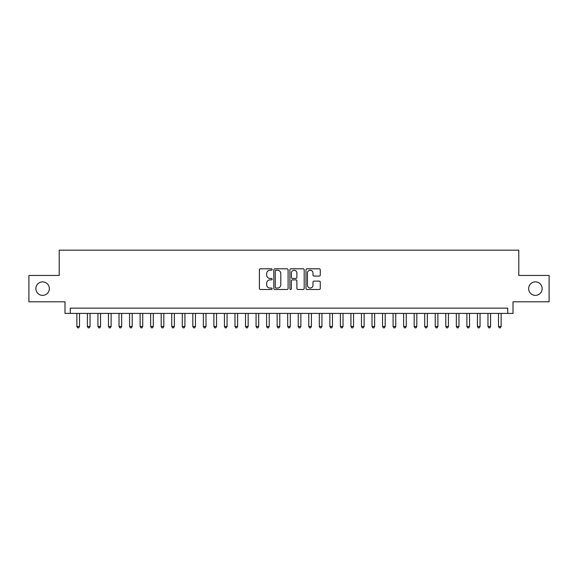 <?xml version="1.0" encoding="UTF-8"?>
<svg xmlns="http://www.w3.org/2000/svg" width="578" height="578" viewBox="0 0 578 578"><rect width="100%" height="100%" fill="white"/><g stroke="black" fill="none" stroke-linecap="round" stroke-linejoin="round"><path stroke-width="0.87" d="M272.137 269.521A0.723 0.723 0 0 0 271.407 268.799L260.418 268.799A1.033 1.033 0 0 0 259.385 269.832L259.385 288.458A1.033 1.033 0 0 0 260.418 289.491L271.407 289.491A0.723 0.723 0 0 0 272.137 288.769A0.723 0.723 0 0 0 271.407 288.039L269.991 288.039A3.309 3.309 0 0 1 266.675 284.73L266.675 283.177A3.309 3.309 0 0 1 269.991 279.868L271.407 279.868A0.723 0.723 0 0 0 272.137 279.145A0.723 0.723 0 0 0 271.407 278.423L269.991 278.423A3.309 3.309 0 0 1 266.675 275.106L266.675 273.56A3.309 3.309 0 0 1 269.991 270.244L271.407 270.244A0.723 0.723 0 0 0 272.137 269.521M528.653 288.632A6.748 6.748 0 0 0 535.394 295.38A6.748 6.748 0 0 0 542.142 288.632A6.748 6.748 0 0 0 535.394 281.883A6.748 6.748 0 0 0 528.653 288.632M35.858 288.632A6.748 6.748 0 0 0 42.606 295.38A6.748 6.748 0 0 0 49.347 288.632A6.748 6.748 0 0 0 42.606 281.883A6.748 6.748 0 0 0 35.858 288.632M319.237 276.089A1.033 1.033 0 0 0 320.27 275.056L320.27 269.832A1.033 1.033 0 0 0 319.237 268.799L307.026 268.799A1.033 1.033 0 0 0 305.993 269.832L305.993 288.458A1.033 1.033 0 0 0 307.026 289.491L319.237 289.491A1.033 1.033 0 0 0 320.27 288.458L320.27 282.143A1.033 1.033 0 0 0 319.237 281.11L314.013 281.11A1.033 1.033 0 0 0 312.98 282.143L312.98 285.272A2.767 2.767 0 0 1 310.213 288.039A2.767 2.767 0 0 1 307.445 285.272L307.445 273.011A2.767 2.767 0 0 1 310.213 270.244A2.767 2.767 0 0 1 312.98 273.011L312.98 275.056A1.033 1.033 0 0 0 314.013 276.089L319.237 276.089M507.73 313.406L512.997 313.406L512.997 301.81L549.1 301.81L549.1 275.453L518.791 275.453L518.791 250.158L59.209 250.158L59.209 275.453L28.9 275.453L28.9 301.81L65.003 301.81L65.003 313.406L507.73 313.406L507.73 308.132L70.27 308.132L70.27 313.406M288.097 269.832A1.033 1.033 0 0 0 287.056 268.799L274.853 268.799A1.033 1.033 0 0 0 273.813 269.832L273.813 288.458A1.033 1.033 0 0 0 274.853 289.491L287.056 289.491A1.033 1.033 0 0 0 288.097 288.458L288.097 269.832M290.944 268.799L303.147 268.799A1.033 1.033 0 0 1 304.187 269.832L304.187 288.458A1.033 1.033 0 0 1 303.147 289.491L297.923 289.491A1.033 1.033 0 0 1 296.89 288.458L296.89 280.901A1.033 1.033 0 0 0 295.857 279.868L292.389 279.868A1.033 1.033 0 0 0 291.355 280.901L291.355 288.769A0.723 0.723 0 0 1 290.633 289.491A0.723 0.723 0 0 1 289.903 288.769L289.903 269.832A1.033 1.033 0 0 1 290.944 268.799M275.988 270.244A0.723 0.723 0 0 0 275.265 270.974L275.265 287.317A0.723 0.723 0 0 0 275.988 288.039L277.491 288.039A3.309 3.309 0 0 0 280.8 284.73L280.8 273.56A3.309 3.309 0 0 0 277.491 270.244L275.988 270.244M296.89 273.069A2.767 2.767 0 0 0 294.123 270.294A2.767 2.767 0 0 0 291.355 273.069L291.355 277.382A1.033 1.033 0 0 0 292.389 278.423L295.857 278.423A1.033 1.033 0 0 0 296.89 277.382L296.89 273.069M76.86 313.406L76.86 326.476L79.497 326.476L79.497 313.406M79.497 326.476L78.709 327.842L77.654 327.842L76.86 326.476M87.401 313.406L87.401 326.476L90.038 326.476L90.038 313.406M90.038 326.476L89.25 327.842L88.196 327.842L87.401 326.476M97.942 313.406L97.942 326.476L100.579 326.476L100.579 313.406M100.579 326.476L99.792 327.842L98.737 327.842L97.942 326.476M108.483 313.406L108.483 326.476L111.121 326.476L111.121 313.406M111.121 326.476L110.333 327.842L109.278 327.842L108.483 326.476M119.025 313.406L119.025 326.476L121.662 326.476L121.662 313.406M121.662 326.476L120.867 327.842L119.819 327.842L119.025 326.476M129.566 313.406L129.566 326.476L132.203 326.476L132.203 313.406M132.203 326.476L131.408 327.842L130.361 327.842L129.566 326.476M140.107 313.406L140.107 326.476L142.744 326.476L142.744 313.406M142.744 326.476L141.95 327.842L140.902 327.842L140.107 326.476M150.648 313.406L150.648 326.476L153.286 326.476L153.286 313.406M153.286 326.476L152.491 327.842L151.436 327.842L150.648 326.476M161.19 313.406L161.19 326.476L163.827 326.476L163.827 313.406M163.827 326.476L163.032 327.842L161.977 327.842L161.19 326.476M171.731 313.406L171.731 326.476L174.368 326.476L174.368 313.406M174.368 326.476L173.573 327.842L172.519 327.842L171.731 326.476M182.272 313.406L182.272 326.476L184.909 326.476L184.909 313.406M184.909 326.476L184.115 327.842L183.06 327.842L182.272 326.476M192.814 313.406L192.814 326.476L195.451 326.476L195.451 313.406M195.451 326.476L194.656 327.842L193.601 327.842L192.814 326.476M203.355 313.406L203.355 326.476L205.992 326.476L205.992 313.406M205.992 326.476L205.197 327.842L204.142 327.842L203.355 326.476M213.896 313.406L213.896 326.476L216.533 326.476L216.533 313.406M216.533 326.476L215.739 327.842L214.684 327.842L213.896 326.476M224.437 313.406L224.437 326.476L227.075 326.476L227.075 313.406M227.075 326.476L226.28 327.842L225.225 327.842L224.437 326.476M234.979 313.406L234.979 326.476L237.616 326.476L237.616 313.406M237.616 326.476L236.821 327.842L235.766 327.842L234.979 326.476M245.52 313.406L245.52 326.476L248.157 326.476L248.157 313.406M248.157 326.476L247.362 327.842L246.307 327.842L245.52 326.476M256.061 313.406L256.061 326.476L258.691 326.476L258.691 313.406M258.691 326.476L257.904 327.842L256.849 327.842L256.061 326.476M266.603 313.406L266.603 326.476L269.232 326.476L269.232 313.406M269.232 326.476L268.445 327.842L267.39 327.842L266.603 326.476M277.144 313.406L277.144 326.476L279.774 326.476L279.774 313.406M279.774 326.476L278.986 327.842L277.931 327.842L277.144 326.476M287.685 313.406L287.685 326.476L290.315 326.476L290.315 313.406M290.315 326.476L289.527 327.842L288.473 327.842L287.685 326.476M298.226 313.406L298.226 326.476L300.856 326.476L300.856 313.406M300.856 326.476L300.069 327.842L299.014 327.842L298.226 326.476M308.768 313.406L308.768 326.476L311.398 326.476L311.398 313.406M311.398 326.476L310.61 327.842L309.555 327.842L308.768 326.476M319.309 313.406L319.309 326.476L321.939 326.476L321.939 313.406M321.939 326.476L321.151 327.842L320.096 327.842L319.309 326.476M329.843 313.406L329.843 326.476L332.48 326.476L332.48 313.406M332.48 326.476L331.693 327.842L330.638 327.842L329.843 326.476M340.384 313.406L340.384 326.476L343.021 326.476L343.021 313.406M343.021 326.476L342.234 327.842L341.179 327.842L340.384 326.476M350.925 313.406L350.925 326.476L353.563 326.476L353.563 313.406M353.563 326.476L352.775 327.842L351.72 327.842L350.925 326.476M361.467 313.406L361.467 326.476L364.104 326.476L364.104 313.406M364.104 326.476L363.316 327.842L362.262 327.842L361.467 326.476M372.008 313.406L372.008 326.476L374.645 326.476L374.645 313.406M374.645 326.476L373.858 327.842L372.803 327.842L372.008 326.476M382.549 313.406L382.549 326.476L385.186 326.476L385.186 313.406M385.186 326.476L384.399 327.842L383.344 327.842L382.549 326.476M393.091 313.406L393.091 326.476L395.728 326.476L395.728 313.406M395.728 326.476L394.94 327.842L393.885 327.842L393.091 326.476M403.632 313.406L403.632 326.476L406.269 326.476L406.269 313.406M406.269 326.476L405.481 327.842L404.427 327.842L403.632 326.476M414.173 313.406L414.173 326.476L416.81 326.476L416.81 313.406M416.81 326.476L416.023 327.842L414.968 327.842L414.173 326.476M424.714 313.406L424.714 326.476L427.352 326.476L427.352 313.406M427.352 326.476L426.564 327.842L425.509 327.842L424.714 326.476M435.256 313.406L435.256 326.476L437.893 326.476L437.893 313.406M437.893 326.476L437.098 327.842L436.05 327.842L435.256 326.476M445.797 313.406L445.797 326.476L448.434 326.476L448.434 313.406M448.434 326.476L447.639 327.842L446.592 327.842L445.797 326.476M456.338 313.406L456.338 326.476L458.975 326.476L458.975 313.406M458.975 326.476L458.181 327.842L457.133 327.842L456.338 326.476M466.88 313.406L466.88 326.476L469.517 326.476L469.517 313.406M469.517 326.476L468.722 327.842L467.667 327.842L466.88 326.476M477.421 313.406L477.421 326.476L480.058 326.476L480.058 313.406M480.058 326.476L479.263 327.842L478.208 327.842L477.421 326.476M487.962 313.406L487.962 326.476L490.599 326.476L490.599 313.406M490.599 326.476L489.804 327.842L488.75 327.842L487.962 326.476M498.503 313.406L498.503 326.476L501.14 326.476L501.14 313.406M501.14 326.476L500.346 327.842L499.291 327.842L498.503 326.476"/></g></svg>
